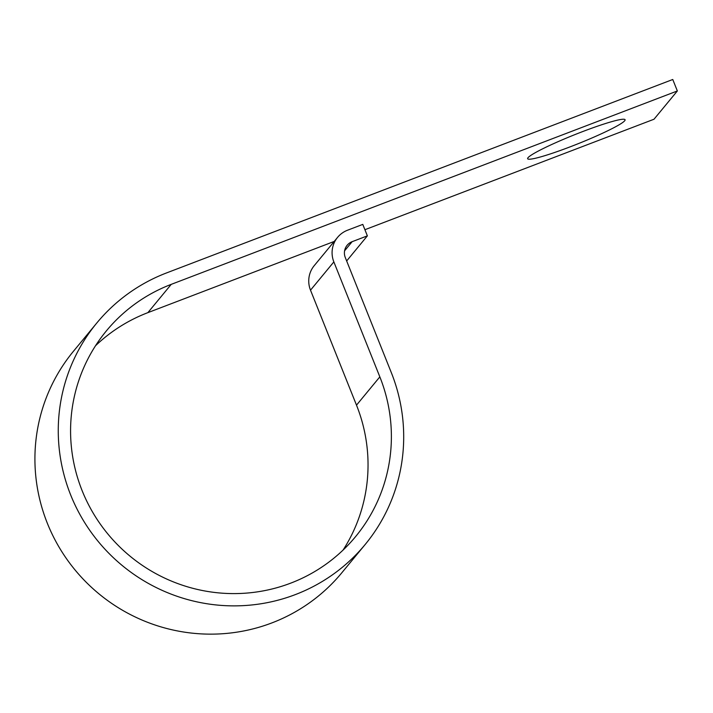 <?xml version="1.0" encoding="UTF-8"?>
<svg xmlns="http://www.w3.org/2000/svg" width="713" height="713" viewBox="0 0 713 713"><rect width="100%" height="100%" fill="white"/><g stroke="black" fill="none" stroke-linecap="round" stroke-linejoin="round"><path stroke-width="1.07" d="M582.681 131.575A52.477 4.831 158.2 0 0 527.638 158.714A52.477 4.831 158.2 0 0 570.043 146.878A52.477 4.831 158.2 0 0 625.087 119.739A52.477 4.831 158.2 0 0 582.681 131.575M95.542 345.716A161.575 158.66 -140.5 0 1 147.885 312.642L334.219 241.44M364.913 229.711L654.008 119.231L677.35 90.961L171.227 284.362L147.885 312.642M171.227 284.362A161.575 158.66 -140.5 0 0 106.38 330.885A161.575 158.66 -140.5 0 0 129.971 556.104A161.575 158.66 -140.5 0 0 355.582 536.622A161.575 158.66 -140.5 0 0 379.842 376.865L333.853 261.903A24.821 24.367 39.5 0 1 337.579 237.367A24.821 24.367 39.5 0 1 347.543 230.219L362.783 224.39L367.373 235.86L352.133 241.689A12.406 12.183 39.5 0 0 345.288 257.536L391.268 372.498A173.99 170.853 -140.5 0 1 365.154 544.518A173.99 170.853 -140.5 0 1 122.217 565.507A173.99 170.853 -140.5 0 1 96.808 322.989A173.99 170.853 -140.5 0 1 166.637 272.892L672.76 79.491L677.35 90.961M365.154 544.518L341.812 572.789A173.99 170.853 -140.5 0 1 98.875 593.777A173.99 170.853 -140.5 0 1 73.466 351.259L96.808 322.989M367.373 235.86L346.661 260.958M337.579 237.367L314.237 265.637A24.821 24.367 39.5 0 0 310.511 290.173L356.5 405.144A161.575 158.66 -140.5 0 1 343.078 550.062M352.133 241.689L344.584 250.833M333.853 261.903L310.511 290.173M379.842 376.865L356.5 405.144"/></g></svg>
